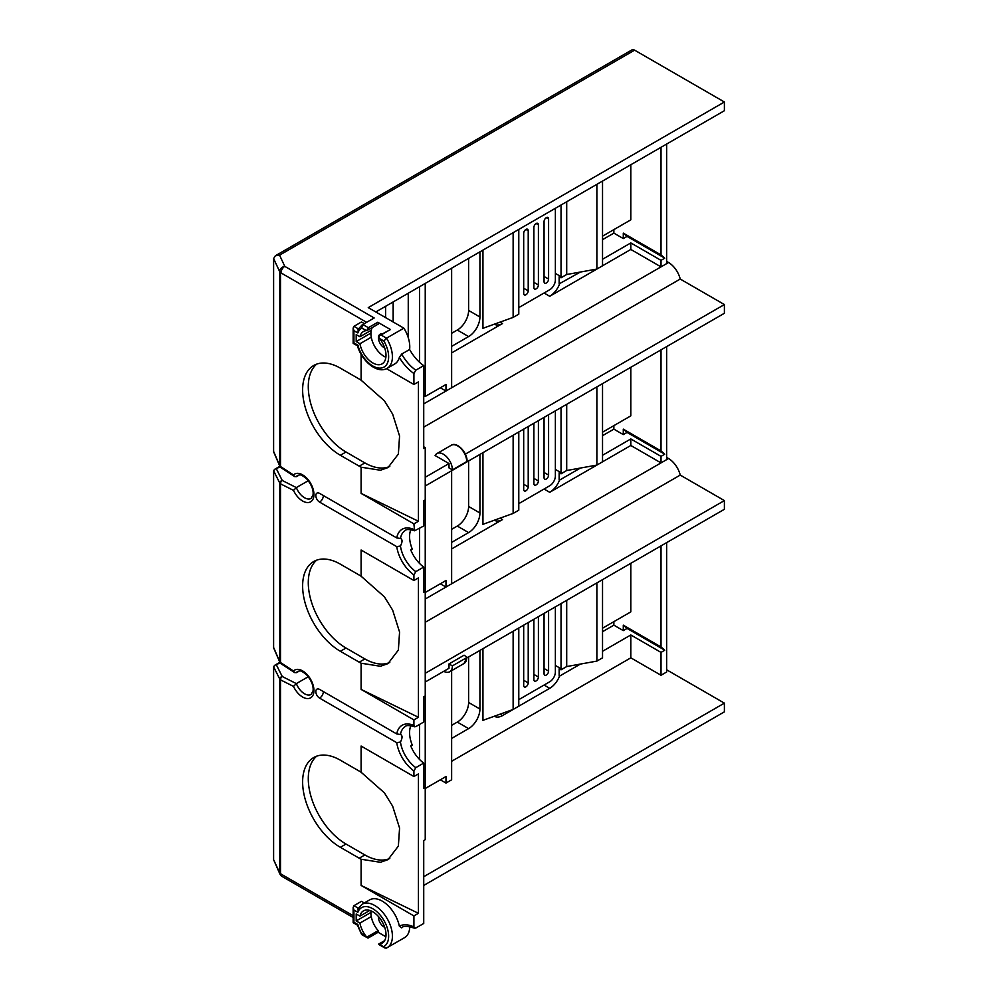 <?xml version="1.0" encoding="UTF-8"?>
<svg xmlns="http://www.w3.org/2000/svg" width="998" height="998" viewBox="0 0 998 998"><rect width="100%" height="100%" fill="white"/><g stroke="black" fill="none" stroke-linecap="round" stroke-linejoin="round"><path stroke-width="1.5" d="M423.726 876.718L724.386 703.141L724.386 711.848L423.726 885.438M385.864 936.76L378.117 932.282M402.419 927.429L401.683 927.853L399.337 926.132A34.681 20.022 60 0 1 413.908 926.942L414.544 928.202L415.804 928.04L423.726 923.462L423.726 840.565L425.235 839.692L425.235 787.422L423.726 788.295L423.726 763.083A25.337 14.633 60 0 1 410.752 745.955L412.261 745.082A25.337 14.633 60 0 1 410.877 725.671M384.966 948.038L378.928 944.545L379.589 944.033L384.966 948.038L386.513 948.025A25.075 14.471 -120 0 0 387.212 947.663A25.075 14.471 -120 0 0 387.224 918.709A25.075 14.471 -120 0 0 362.149 904.225L369.684 899.872A25.075 14.471 60 0 1 399.337 926.119M409.754 926.618A25.075 14.471 60 0 1 404.577 937.646L386.363 948.1M410.877 529.651A25.337 14.633 -120 0 0 412.261 549.062L410.752 549.935A25.337 14.633 -120 0 0 423.726 567.064L415.804 571.629L413.908 574.91A28.006 16.168 60 0 1 396.73 546.63L400.447 546.018C402.556 541.852 402.556 539.332 400.447 538.471L401.071 538.621M423.726 567.064L423.726 592.276L425.235 591.402L423.726 590.529M323.377 691.589A5.339 3.081 -60 0 1 319.597 698.126A5.339 3.081 60 0 1 315.83 691.589A5.339 3.081 -120 0 1 316.94 689.144A5.339 3.081 -120 0 1 319.597 689.418L396.73 733.942A28.006 16.168 60 0 1 413.908 725.496L414.557 726.781L415.804 726.606L423.726 722.028L423.726 696.816L425.235 695.943L425.235 447.653L423.726 446.78M413.908 725.496L413.908 719.907L418.436 717.288L418.436 577.892L413.908 580.512L413.908 574.91M413.908 926.93L413.908 915.927L418.436 913.307L361.101 885.438L361.101 859.241A53.356 30.801 60 0 1 359.218 858.205L340.355 847.314A53.356 30.801 60 0 1 305.5 800.309A53.356 30.801 60 0 1 313.671 757.557A53.356 30.801 60 0 1 340.355 760.202L359.218 771.092A53.356 30.801 60 0 1 361.101 772.227L384.392 792.849L392.638 806.147L399.574 828.091L398.364 846.079L388.01 859.627L380.438 862.297L361.101 859.241M423.726 763.083L415.804 767.649L413.908 770.943L413.908 776.531L418.436 773.924L418.436 913.307M423.726 365.63L415.804 370.196L413.908 373.477A34.681 20.022 60 0 1 399.35 357.459L401.683 354.065L409.604 349.5A32.011 18.475 -120 0 0 423.726 365.63L423.726 448.526L425.235 447.653M425.235 499.923L423.726 500.796L423.726 526.008L414.569 530.761L413.908 523.875L418.436 521.268L361.101 493.386L361.101 467.201A53.356 30.801 60 0 1 359.218 466.166L340.355 455.275A53.356 30.801 60 0 1 305.5 408.257A53.356 30.801 60 0 1 313.671 365.505A53.356 30.801 60 0 1 340.355 368.15L359.218 379.04A53.356 30.801 60 0 1 361.101 380.188L384.392 400.797L392.638 414.095L399.574 436.051L398.364 454.04L388.01 467.575L380.438 470.245L361.101 467.201M413.908 373.477L413.908 384.492L418.436 381.872L418.436 521.268M414.607 530.774C409.355 529.227 406.286 529.127 405.388 530.462A25.337 14.633 60 0 0 400.447 538.471L396.73 537.922A28.006 16.168 60 0 1 413.908 529.476M323.377 495.569A5.339 3.081 -60 0 1 319.597 502.106L396.73 546.63M319.597 502.106A5.339 3.081 60 0 1 315.83 495.569A5.339 3.081 -120 0 1 316.94 493.124A5.339 3.081 -120 0 1 319.597 493.386L396.73 537.922M364.32 323.614L361.476 321.98L353.928 326.334L353.155 328.068L353.155 343.337L357.459 345.832C361.675 360.902 377.157 374.287 387.212 368.299A25.075 14.471 -120 0 0 386.513 338.172L403.866 328.155A25.075 14.471 60 0 1 409.604 349.5M387.212 368.299L394.759 363.946A25.075 14.471 -120 0 0 399.337 357.459M413.908 384.492L386.525 368.674M361.101 354.278L361.101 380.188M413.908 523.875L361.101 493.386M413.908 580.512L361.101 550.023L361.101 576.208A53.356 30.801 -120 0 0 359.218 575.06L340.355 564.169A53.356 30.801 -120 0 0 313.671 561.537A53.356 30.801 -120 0 0 305.5 604.289A53.356 30.801 -120 0 0 340.355 651.295L359.218 662.185A53.356 30.801 -120 0 0 361.101 663.221L380.438 666.265L388.01 663.608L398.364 650.06L399.574 632.071L392.638 610.115L384.392 596.829L361.101 576.208M413.908 719.907L361.101 689.406L361.101 663.221M319.597 698.126L396.73 742.662L400.447 742.038C402.556 737.871 402.556 735.351 400.447 734.491L401.071 734.64M413.908 776.531L361.101 746.042L361.101 772.227M413.908 915.927L361.101 885.438M383.881 946.503A22.405 12.937 -120 0 0 381.311 916.526A22.405 12.937 -120 0 0 357.858 912.309L353.928 910.051L353.155 907.419L353.928 905.685L361.476 901.331L364.32 902.978M353.155 917.499L282.11 876.481A5.339 3.081 -60 0 1 280.999 874.036L280.5 873.163A2.67 1.534 0 0 1 279.802 872.477L279.627 872.664C280.076 874.51 280.538 874.972 280.999 874.036L353.155 915.69M279.565 255.139L275.361 255.762L631.934 49.9A5.339 3.081 60 0 1 634.603 50.162L279.565 255.139L284.779 266.366A5.339 3.081 120 0 0 280.999 272.903L280.5 273.19A2.67 1.534 180 0 1 279.802 272.504L279.802 465.817A2.67 2.021 156.8 0 0 279.927 466.478A2.67 2.021 156.8 0 0 280.588 467.214M374.163 317.975L362.149 324.874A25.075 14.471 -120 0 1 362.848 324.512L374.163 317.975L284.779 266.366A5.339 4.204 155.1 0 0 279.627 271.518L279.802 272.504M366.578 322.317L280.999 272.903C280.538 271.107 280.076 270.645 279.627 271.518L273.614 258.582L275.361 255.762M280.5 273.19L280.5 466.515L293.487 474.961A16.005 9.244 60 0 1 310.203 482.608A16.005 9.244 60 0 1 310.203 502.031A16.005 9.244 60 0 1 293.487 490.367L280.5 483.83A2.67 1.534 180 0 1 279.802 483.132L273.614 470.831L273.614 647.452L279.802 661.849A2.67 2.021 156.8 0 0 279.927 662.497A2.67 2.021 156.8 0 0 280.588 663.246M273.614 859.715L279.627 872.664A5.339 4.204 -24.9 0 0 279.939 874.111L273.614 859.715L273.614 666.864L274.537 665.392L280.151 662.909M293.487 670.993L294.647 672.615L280.925 663.682A2.67 1.435 123.1 0 1 280.5 662.535A2.67 1.534 180 0 1 279.802 661.849L279.802 483.132A2.67 2.183 -26.8 0 1 282.259 480.487A2.67 1.634 -63.3 0 0 280.5 483.83L280.5 662.535L293.487 670.993A16.005 9.244 60 0 1 310.203 678.64A16.005 9.244 60 0 1 310.203 698.051A16.005 9.244 60 0 1 293.487 686.387L280.5 679.85A2.67 1.534 180 0 1 279.802 679.151L273.614 666.864M280.912 467.65A2.67 1.435 123.1 0 1 280.5 466.515A2.67 1.534 180 0 1 279.802 465.817L273.614 451.433L273.614 258.582M273.614 647.452L273.801 648.213M293.487 490.367L296.344 487.585L308.27 480.699M273.614 470.831L274.537 469.372L280.151 466.889M408.257 337.673L408.257 293.225M561.038 603.603L561.038 668.722A16.005 9.244 120 0 1 561.001 669.833L566.702 666.552L566.702 600.334M630.823 563.309L630.823 611.874L602.53 628.216M661.013 675.259L661.013 652.393L630.823 634.965L630.823 657.832L661.013 675.259L666.664 671.991L666.664 542.613M451.632 761.287L630.823 657.832M494.359 716.227A16.005 9.244 120 0 0 494.559 716.339A16.005 9.244 120 0 0 502.568 715.554L549.723 688.321A16.005 9.244 120 0 0 559.529 676.133L580.412 664.069M630.823 634.965L602.53 651.295M479.926 650.422L479.926 709.017L468.611 702.48L468.611 656.958M479.926 709.017A16.005 9.244 120 0 1 468.611 728.615L451.632 738.42M518.785 627.991L518.785 706.185L513.134 709.453L482.945 720.344L482.945 648.688M518.785 699.648L549.723 681.796A7.996 4.616 120 0 0 555.375 671.991L555.375 606.871M533.88 619.271A3.206 1.846 120 0 0 533.88 619.496L533.88 679.613A3.206 1.846 120 0 0 534.541 681.085A3.206 1.846 120 0 0 537.011 680.224A3.206 1.846 120 0 0 538.409 677.006L538.409 616.889A3.206 1.846 120 0 0 538.396 616.677M544.072 613.396A3.206 1.846 120 0 0 544.06 613.62L544.06 673.737A3.206 1.846 120 0 0 544.721 675.197A3.206 1.846 120 0 0 547.191 674.336A3.206 1.846 120 0 0 548.588 671.118L548.588 611.001A3.206 1.846 120 0 0 548.576 610.788M523.701 625.16A3.206 1.846 120 0 0 523.688 625.384L523.688 685.489A3.206 1.846 120 0 0 524.349 686.961A3.206 1.846 120 0 0 526.819 686.1A3.206 1.846 120 0 0 528.216 682.881L528.216 622.764A3.206 1.846 120 0 0 528.216 622.552M385.615 306.299L385.615 317.626M425.235 695.943L425.235 787.422L423.726 786.549M414.607 726.794C409.355 725.259 406.286 725.147 405.388 726.494A25.337 14.633 60 0 0 400.447 734.491L396.73 733.942M425.235 682.008L449 668.286L449 663.932L464.082 655.212L467.039 657.183L464.07 663.47A12.799 7.398 60 0 0 466.727 657.62L467.039 657.183M425.235 673.301L724.386 500.584L680.224 475.085A17.34 10.005 -120 0 0 668.548 458.544L666.664 457.458M467.014 657.882L724.386 509.292L724.386 500.584M449 467.912L449 463.546L435.103 455.537A12.799 7.398 60 0 1 436.937 453.554A12.799 7.398 60 0 1 446.805 456.984A12.799 7.398 60 0 1 452.393 469.871L449 467.912M465.342 454.115L724.386 304.552L680.224 279.053A17.34 10.005 -120 0 0 668.548 262.524L666.664 261.439M425.235 485.989L724.386 313.272L724.386 304.552M425.235 477.269L449 463.546M403.866 328.155L368.262 307.609L724.386 101.996L634.603 50.162M375.809 311.962L724.386 110.716L724.386 101.996M449 663.932L452.393 665.891A12.799 7.398 60 0 1 449.736 671.754A12.799 7.398 60 0 1 443.723 671.33M452.393 665.891L466.727 657.62M724.386 703.141L666.664 669.808M377.793 322.254L368.362 327.693L366.877 330.6L361.7 328.205A22.405 12.937 -120 0 0 357.858 332.958L353.928 330.687L353.928 342.888L357.858 345.158A22.405 12.937 -120 0 0 381.311 368.025A22.405 12.937 -120 0 0 383.881 341.017L379.589 338.534L378.828 337.499L379.577 335.453L390.43 329.54L377.793 322.254L378.329 324.051L367.326 330.338M353.928 330.687L353.155 328.068M357.858 332.958L358.469 328.953M361.7 328.205L362.848 324.512L368.362 327.693M378.329 324.051L366.877 330.6M371.031 910.9A18.675 10.778 -120 0 0 371.256 916.563A18.675 10.778 -120 0 0 378.142 930.647L378.329 932.157L368.012 938.108L361.725 934.615M378.479 916.563A7.996 4.616 -120 0 0 384.118 927.03A7.996 4.616 -120 0 0 384.704 927.342M372.279 327.544A18.675 10.778 -120 0 0 371.256 330.238A18.675 10.778 -120 0 0 371.256 337.212A18.675 10.778 -120 0 0 385.877 357.272M382.246 333.906A7.996 4.616 -120 0 0 380.113 334.218A7.996 4.616 -120 0 0 378.878 340.63A7.996 4.616 -120 0 0 384.118 347.678A7.996 4.616 -120 0 0 384.704 347.99M369.771 910.45L359.941 916.127L356.199 913.968L356.199 920.942L370.919 912.434M356.199 920.942L359.941 923.1L371.256 916.563M379.589 944.033A18.675 10.778 -120 0 0 382.134 943.21A18.675 10.778 -120 0 0 382.134 921.641A18.675 10.778 -120 0 0 363.459 910.862A18.675 10.778 -120 0 0 359.941 916.127M359.941 923.1A18.675 10.778 -120 0 0 365.992 936.174L368.362 937.546M353.928 910.051L353.928 922.239L357.858 924.51A22.405 12.937 -120 0 0 361.7 933.704L365.992 936.174M280.5 873.163L280.5 679.85A2.67 1.634 -63.3 0 1 282.259 676.519L276.471 665.042M293.487 686.387L296.344 683.605L308.27 676.719M294.647 672.615L296.344 672.714L299.437 670.93M357.858 912.309L358.469 908.305M370.919 333.083L356.199 341.578L356.199 334.617L359.941 336.775A18.675 10.778 60 0 1 363.459 331.511A18.675 10.778 60 0 1 365.992 330.687M379.589 338.534A18.675 10.778 60 0 1 382.134 363.846A18.675 10.778 60 0 1 369.173 360.253A18.675 10.778 60 0 1 359.941 343.749L371.256 337.212M359.941 343.749L356.199 341.578M371.256 330.238L359.941 336.775M379.577 335.453L380.999 334.991L386.513 338.172L383.881 341.017M602.53 259.255L630.823 242.926L661.013 260.341L664.78 258.17L627.056 236.389L623.288 238.559L613.857 233.12L602.53 239.657M613.857 233.12L613.857 229.64M580.412 272.03L559.154 283.869L559.154 276.72L561.001 277.793L566.702 274.5L566.702 201.758M613.857 621.679L613.857 625.16L623.288 630.611L623.288 625.16L661.013 646.941L661.013 545.881M613.857 425.659L613.857 429.14L623.288 434.592L623.288 429.14L661.013 450.921L661.013 349.861M630.823 367.289L630.823 415.854L602.53 432.196M623.288 238.559L623.288 233.12L661.013 254.902L661.013 147.305M630.823 164.732L630.823 219.834L602.53 236.164M661.013 456.36L630.823 438.945L630.823 445.482L661.013 462.897L661.013 456.36L664.78 454.19L661.013 450.921M661.013 260.341L661.013 266.878L630.823 249.45L630.823 242.926M559.154 668.772L559.154 675.92L559.154 668.772L561.001 669.833M623.288 630.611L627.056 628.428L623.288 625.16M661.013 652.393L664.78 650.209L627.056 628.428M613.857 625.16L602.53 631.697M623.288 434.592L627.056 432.408L623.288 429.14M627.056 236.389L623.288 233.12M664.78 650.209L661.013 646.941M602.53 579.638L602.53 657.832L596.879 661.1L566.702 666.552M596.879 661.1L596.879 582.907M513.134 709.453L513.134 631.26M425.235 788.52L445.981 776.531L445.981 783.068L451.632 779.8L451.632 670.656M440.318 779.8L445.981 783.068M419.572 724.423L419.572 759.478M666.664 346.593L666.664 459.629L445.981 587.049L440.318 583.78M666.664 144.036L666.664 263.609L445.981 391.029L440.318 387.76M451.632 548.937L502.568 519.534A16.005 9.244 -60 0 1 494.559 520.32A16.005 9.244 -60 0 1 494.359 520.195M451.632 529.327L457.296 526.058A16.005 9.244 120 0 0 468.611 506.46L479.926 512.997A16.005 9.244 -60 0 1 468.611 532.595L451.632 542.401M479.926 512.997L479.926 454.402M482.945 452.655L482.945 524.324L513.134 513.434L518.785 510.165L518.785 431.972M566.702 404.302L566.702 470.52L561.001 473.813L559.154 472.753L559.154 479.901L559.154 472.753M561.038 407.571L561.038 472.703A16.005 9.244 -60 0 1 561.001 473.813M580.412 468.05L559.529 480.113A16.005 9.244 -60 0 1 549.723 492.301L630.823 445.482M630.823 438.945L602.53 455.275M518.785 503.628L549.723 485.764A7.996 4.616 -60 0 0 555.375 475.971L555.375 410.839M533.88 423.252A3.206 1.846 120 0 0 533.88 423.476L533.88 483.593A3.206 1.846 120 0 0 534.541 485.053A3.206 1.846 120 0 0 537.011 484.205A3.206 1.846 120 0 0 538.409 480.974L538.409 420.869A3.206 1.846 120 0 0 538.396 420.645M544.072 417.376A3.206 1.846 120 0 0 544.06 417.601L544.06 477.705A3.206 1.846 120 0 0 544.721 479.177A3.206 1.846 120 0 0 547.191 478.316A3.206 1.846 120 0 0 548.588 475.098L548.588 414.981A3.206 1.846 120 0 0 548.576 414.769M523.701 429.14A3.206 1.846 120 0 0 523.688 429.352L523.688 489.469A3.206 1.846 120 0 0 524.349 490.941A3.206 1.846 120 0 0 526.819 490.08A3.206 1.846 120 0 0 528.216 486.862L528.216 426.745A3.206 1.846 120 0 0 528.216 426.533M468.611 460.939L468.611 506.46M513.134 435.24L513.134 513.434M602.53 383.619L602.53 461.812L596.879 465.08L566.702 470.52M596.879 386.887L596.879 465.08M664.78 454.19L627.056 432.408M613.857 429.14L602.53 435.677M536.512 493.386L534.629 494.484M425.235 622.29L680.224 475.085M393.162 321.98L393.162 301.945M425.235 592.488L445.981 580.512L445.981 587.049L425.235 599.025M419.572 563.458L419.572 528.404M451.632 470.744L451.632 583.78M423.726 427.144L680.224 279.053M664.78 258.17L661.013 254.902M561.001 277.793A16.005 9.244 120 0 0 561.038 276.683L561.038 205.014M494.359 324.175A16.005 9.244 120 0 0 494.559 324.3A16.005 9.244 120 0 0 502.568 323.502L451.632 352.905M479.926 251.845L479.926 316.977L468.611 310.44L468.611 258.382M479.926 316.977A16.005 9.244 120 0 1 468.611 336.576L451.632 346.368M518.785 229.415L518.785 314.145L513.134 317.401L482.945 328.292L482.945 250.099M544.06 293.013L549.723 296.281L630.823 249.45M549.723 296.281A16.005 9.244 120 0 0 559.529 284.093M518.785 307.609L549.723 289.744A7.996 4.616 120 0 0 555.375 279.951L555.375 208.283M533.88 287.574A3.206 1.846 120 0 0 534.541 289.033A3.206 1.846 120 0 0 537.011 288.173A3.206 1.846 120 0 0 538.409 284.954L538.409 224.837A3.206 1.846 120 0 0 537.747 223.377A3.206 1.846 120 0 0 535.277 224.238A3.206 1.846 120 0 0 533.88 227.457L533.88 287.574M548.588 279.078L548.588 218.961A3.206 1.846 120 0 0 547.927 217.489A3.206 1.846 120 0 0 545.457 218.35A3.206 1.846 120 0 0 544.06 221.568L544.06 281.686A3.206 1.846 120 0 0 544.721 283.158A3.206 1.846 120 0 0 547.191 282.297A3.206 1.846 120 0 0 548.588 279.078L544.06 276.458M523.688 293.449A3.206 1.846 120 0 0 524.349 294.909A3.206 1.846 120 0 0 526.819 294.061A3.206 1.846 120 0 0 528.216 290.83L528.216 230.725A3.206 1.846 120 0 0 527.555 229.253A3.206 1.846 120 0 0 525.085 230.114A3.206 1.846 120 0 0 523.688 233.332L523.688 293.449M468.611 310.44A16.005 9.244 -60 0 1 457.296 330.039L451.632 333.307M513.134 317.401L513.134 232.684M602.53 181.062L602.53 265.792L596.879 269.061L596.879 184.331M559.154 283.869L559.154 276.72M534.629 298.464L536.512 297.367M425.235 283.432L425.235 396.468L445.981 384.492L445.981 391.029L423.726 403.878M419.572 286.7L419.572 362.286M451.632 387.76L451.632 268.188M425.235 396.468L423.726 395.595M596.879 269.061L566.702 274.5M466.727 460.714L466.727 461.587L452.393 469.871M536.512 689.418L534.629 690.504M273.614 451.433L273.801 452.194M293.487 474.961L294.647 476.595L296.344 476.695L299.437 474.911M468.611 702.48A16.005 9.244 -60 0 1 457.296 722.09L451.632 725.346M389.794 466.428A53.356 30.801 60 0 1 364.869 462.897L346.007 452.007A53.356 30.801 60 0 1 311.975 407.583A53.356 30.801 60 0 1 316.653 364.133M418.436 717.288L361.101 689.406M316.653 560.165A53.356 30.801 -120 0 0 311.975 603.603A53.356 30.801 -120 0 0 346.007 648.026L364.869 658.917A53.356 30.801 -120 0 0 389.794 662.447M389.794 858.467A53.356 30.801 60 0 1 364.869 854.937L346.007 844.046A53.356 30.801 60 0 1 311.975 799.623A53.356 30.801 60 0 1 316.653 756.185M401.683 927.853A32.011 18.475 60 0 1 402.057 927.629C403.254 925.782 407.421 925.982 414.569 928.215M415.804 571.629A25.337 14.633 60 0 1 400.447 546.018M413.908 770.943A28.006 16.168 60 0 1 396.73 742.662M296.344 672.714A13.336 7.697 60 0 1 297.841 671.33C299.462 671.442 299.338 668.71 306.823 675.047C311.451 680.574 313.547 685.788 313.098 690.691L311.176 694.433A13.336 7.697 60 0 1 296.344 683.605L282.259 676.519A2.67 2.183 -26.8 0 0 279.802 679.151L279.802 872.477M296.344 476.695A13.336 7.697 60 0 1 297.841 475.31C299.462 475.422 299.338 472.69 306.823 479.028C311.451 484.554 313.547 489.769 313.098 494.659L311.176 498.401A13.336 7.697 60 0 1 296.344 487.585L282.259 480.487L276.471 469.023M555.375 665.454L561.038 668.722M415.804 767.649A25.337 14.633 60 0 1 400.447 742.038M390.43 329.54L380.999 334.991M415.804 370.196A32.011 18.475 60 0 1 401.683 354.065M353.928 342.888L358.469 345.508M358.245 328.816L353.928 326.334M378.828 944.046L384.567 940.727M358.245 908.18L353.928 905.685M366.877 937.147L378.142 930.647M538.409 480.974L533.88 478.366M548.588 475.098L544.06 472.478M528.216 486.862L523.688 484.242M457.296 526.058L468.611 532.595M544.06 489.032L549.723 492.301M555.375 469.434L561.038 472.703M500.123 518.124L502.568 519.534M666.664 459.629L668.548 458.544M666.664 263.609L668.548 262.524M538.409 284.954L533.88 282.347M538.409 224.837L536.138 223.54M548.588 218.961L546.33 217.651M528.216 290.83L523.688 288.222M528.216 230.725L525.958 229.415M468.611 336.576L457.296 330.039M555.375 273.415L561.038 276.683M500.123 322.092L502.568 323.502M436.937 453.554L451.271 445.27A12.799 7.398 60 0 1 461.138 448.701A12.799 7.398 60 0 1 466.727 461.587M544.06 685.065L549.723 688.321M500.123 714.144L502.568 715.554M538.409 677.006L533.88 674.386M548.588 671.118L544.06 668.51M528.216 682.881L523.688 680.262M468.611 728.615L457.296 722.09M359.218 466.166L364.869 462.897M340.355 455.275L346.007 452.007M359.218 662.185L364.869 658.917M340.355 651.295L346.007 648.026M359.218 858.205L364.869 854.937M340.355 847.314L346.007 844.046M273.764 648.139L279.927 662.497A2.67 2.67 0 0 0 280.9 663.658M279.852 466.291L274.537 469.372M449.736 671.754L464.07 663.47M357.733 329.777L362.149 324.874M361.613 934.502L357.459 925.158M279.939 874.111A5.339 5.339 0 0 0 282.11 876.481M279.852 662.323L274.537 665.392M353.155 907.419L353.155 922.688L357.459 925.183M357.733 909.141L362.149 904.225M378.691 944.058L384.629 940.64M451.271 445.27C456.498 441.328 467.438 452.206 467.039 461.151M273.764 452.119L279.927 466.478A2.67 2.67 0 0 0 280.9 467.638M280.925 467.663L294.647 476.595"/></g></svg>
